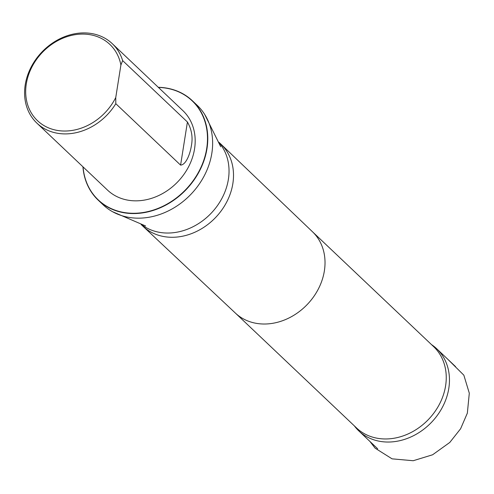 <?xml version="1.0" encoding="UTF-8"?>
<svg xmlns="http://www.w3.org/2000/svg" width="494" height="494" viewBox="0 0 494 494"><rect width="100%" height="100%" fill="white"/><g stroke="black" fill="none" stroke-linecap="round" stroke-linejoin="round"><path stroke-width="0.74" d="M354.352 425.877L354.741 426.384A56.606 46.819 -46.5 0 0 358.829 430.922A56.606 46.819 -46.5 0 0 431.75 422.055A56.606 46.819 -46.5 0 0 436.727 348.764A56.606 46.819 -46.5 0 0 431.978 344.923L431.447 344.565M115.75 97.553A52.574 43.484 133.5 0 1 39.316 122.302A52.574 43.484 133.5 0 1 51.648 44.423A52.574 43.484 133.5 0 1 120.9 65.023L115.75 97.553L115.806 103.684A54.766 45.294 133.5 0 1 66.591 133.886A54.766 45.294 133.5 0 1 36.908 123.148A54.766 45.294 133.5 0 1 41.718 52.24A54.766 45.294 133.5 0 1 112.268 43.663A54.766 45.294 133.5 0 1 122.636 60.583L187.424 122.012C191.709 129.508 193.018 137.474 191.357 145.903C190.301 152.918 186.368 164.792 180.594 165.113L115.806 103.684M120.9 65.023L122.636 60.583M112.268 43.663L182.86 110.6A54.766 45.294 133.5 0 1 188.893 166.163A54.766 45.294 133.5 0 1 137.184 200.823A54.766 45.294 133.5 0 1 107.501 190.085L36.908 123.148M235.379 313.073L356.545 427.958A56.026 46.337 -46.5 0 0 428.724 419.184A56.026 46.337 -46.5 0 0 433.646 346.646L312.48 231.76M98.164 200.113L103.018 204.714A68.468 56.625 -46.5 0 0 112.533 211.698A68.468 56.625 -46.5 0 0 191.215 193.994A68.468 56.625 -46.5 0 0 204.714 114.478A68.468 56.625 -46.5 0 0 197.236 105.346L192.376 100.745A68.468 56.625 133.5 0 1 186.362 189.387A68.468 56.625 133.5 0 1 98.164 200.113A68.468 56.625 133.5 0 1 82.93 166.787M158.42 87.426A68.246 56.446 133.5 0 1 207.066 145.835A68.246 56.446 133.5 0 1 143.97 212.383A68.246 56.446 133.5 0 1 83.06 166.91M158.29 87.302A68.468 56.625 133.5 0 1 192.376 100.745M235.317 313.011A56.026 46.337 -46.5 0 0 235.447 313.134A56.026 46.337 -46.5 0 0 307.49 304.236A56.026 46.337 -46.5 0 0 312.541 231.816A56.026 46.337 -46.5 0 0 312.412 231.698M141.123 224.504L142.871 226.159A56.606 46.819 -46.5 0 0 143.001 226.283A56.606 46.819 -46.5 0 0 215.798 217.298A56.606 46.819 -46.5 0 0 220.898 144.125A56.606 46.819 -46.5 0 0 220.769 144.001L219.021 142.346M141.661 224.684A56.606 46.819 -46.5 0 0 211.327 213.056A56.606 46.819 -46.5 0 0 219.231 142.871M180.594 165.113L187.424 122.012M369.981 441.494L375.088 448.157L392.075 458.846L413.206 460.729L432.602 454.776L449.799 442.433L460.606 428.761L467.349 413.138L469.3 393.181L463.847 375.181L447.632 359.107M358.829 430.922L377.682 448.799M436.727 348.764L455.579 366.641M312.541 231.816L220.898 144.125M235.447 313.134L143.001 226.283M112.533 211.698L145.607 225.974M204.714 114.478L220.725 146.743"/></g></svg>
